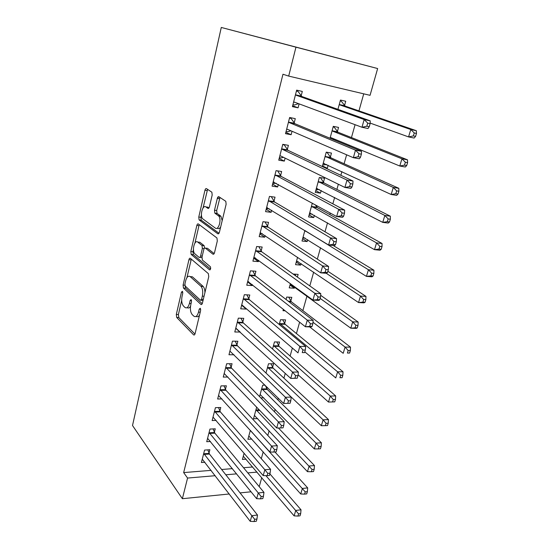 <?xml version="1.0" encoding="UTF-8"?>
<svg xmlns="http://www.w3.org/2000/svg" width="549" height="549" viewBox="0 0 549 549"><rect width="100%" height="100%" fill="white"/><g stroke="black" fill="none" stroke-linecap="round" stroke-linejoin="round"><path stroke-width="0.82" d="M182.44 291.293L181.451 292.164L176.311 314.474L176.723 317.48L193.577 334.828C194.202 335.309 194.696 334.917 195.073 333.675L200.639 310.466L200.303 308.257L199.239 309.128L198.512 312.148C197.297 316.203 195.691 317.507 193.701 316.052L192.177 314.556C190.455 312.264 189.995 308.984 190.791 304.716L191.491 301.744L191.176 299.589L190.153 300.461L189.453 303.425C188.286 307.413 186.749 308.716 184.835 307.337L183.38 305.903C181.733 303.7 181.294 300.502 182.062 296.309L182.742 293.392L182.44 291.293M212.182 195.039L211.873 192.205L206.493 188.636C205.848 188.376 205.333 188.918 204.949 190.27L198.772 217.054L199.102 219.895L217.775 233.75C218.461 234.094 219.01 233.579 219.415 232.206L226.126 204.242L225.804 201.318L218.927 196.762C218.241 196.48 217.699 197.036 217.301 198.415L214.508 210.246L214.837 213.149L218.728 216.025C221.871 219.38 218.536 230.875 215.27 228.068L202.636 218.749C199.664 215.661 202.711 204.4 205.861 206.932L207.879 208.339C208.531 208.634 209.052 208.098 209.444 206.747L212.182 195.039M288.685 76.091L295.959 47.173L377.643 68.543L370.053 95.327L288.685 76.091L282.968 74.239L183.654 472.593L187.566 478.062L215.215 475.695M295.959 47.173L221.281 27.45L132.515 425.509L182.371 498.712L187.566 478.062M190.386 258.339C189.782 257.982 189.302 258.435 188.938 259.704L183.085 285.103L183.476 288.053L200.865 304.386C201.504 304.825 202.018 304.4 202.403 303.117L208.75 276.675L208.352 273.622L190.386 258.339M190.826 251.531L196.837 225.454C197.208 224.143 197.709 223.649 198.333 223.958L216.951 237.978L217.315 240.97L214.508 252.67C214.103 254.022 213.568 254.51 212.895 254.139L205.326 248.114C204.681 247.757 204.166 248.244 203.782 249.562L202.005 257.09L202.382 260.068L210.356 266.704C210.94 268.591 210.658 269.628 209.512 269.82L191.182 254.427L190.826 251.531L192.939 251.71L193.447 249.507M377.643 68.543L221.281 27.45M294.161 123.003L295.28 118.653L289.652 117.507L285.521 133.668L291.135 134.725L292.027 131.266M334.986 140.297L335.233 139.412M337.381 131.602L338.534 127.416L333.291 126.352L330.045 138.252M280.566 175.694L281.644 171.508L276.065 170.629L272.091 186.159L277.657 186.962L278.309 184.437M280.415 176.284L280.512 175.92M323.443 182.289L324.555 178.26L319.353 177.444L315.277 192.39L320.465 193.138L321.186 190.496M323.286 182.858L323.388 182.508M267.493 226.366L268.536 222.338L262.998 221.7L259.183 236.64L264.7 237.202L265.126 235.548M267.322 227.039L267.432 226.607M303.062 237.161L366.437 276.38L368.434 269.751L304.867 230.525L302.005 241.025L307.152 241.553L307.673 239.673M254.914 275.124L255.916 271.247L250.433 270.835L246.755 285.219L252.224 285.562L252.444 284.705M254.722 275.873L254.846 275.385M290.4 283.565L289.22 287.889L294.326 288.211L294.648 287.038M297.386 277.08L298.128 274.397L293.07 274.02M242.802 322.078L243.77 318.345L238.335 318.146L234.787 331.994L240.236 332.028M242.589 322.901L242.733 322.359M284.409 324.281L284.554 323.766M284.629 323.491L285.624 319.882L280.539 319.696L279.235 324.493M231.129 367.336L232.055 363.733L226.675 363.726L223.258 377.081L227.924 377.033M272.599 367.254L273.56 363.767L268.516 363.761L265.991 373.032M219.874 410.975L220.767 407.502L215.434 407.674L212.14 420.555L216.141 420.383M256.692 407.104L253.508 418.777L257.721 418.599M209.004 453.083L209.876 449.734L204.585 450.077L201.408 462.505L204.901 462.244M244.113 453.206L242.411 459.444L246.096 459.17M183.654 472.593L211.132 470.363M221.652 469.505L232.378 468.633M243.53 467.727L252.712 466.986M261.297 458.676L263.218 451.834M267.816 435.453L269.134 430.773M274.466 411.764L275.152 409.328M277.821 399.837L278.281 398.197M283.915 378.131L285.247 373.375M290.112 356.04L292.363 348.039M296.433 333.538L299.624 322.167M302.863 310.624L306.96 296.055M309.808 285.899L313.678 272.112M317.329 259.128L320.534 247.702M325.001 231.781L327.52 222.825M329.832 214.577L330.265 213.033M332.845 203.844L334.636 197.462M336.901 189.405L338.349 184.238M340.86 175.303L341.903 171.597M344.106 163.739L346.618 154.797M349.054 146.123L349.308 145.21M351.456 137.566L355.073 124.698M358.95 110.877L363.733 93.831M250.344 430.375L247.908 439.289L251.847 439.056M214.391 432.214L215.27 428.803L209.965 429.064L206.726 441.719L210.459 441.499M266.739 388.562L267.109 387.23M260.802 397.874L263.74 397.792M259.553 396.604L262.662 385.22L265.016 385.178M225.447 389.351L226.36 385.81L221 385.899L217.651 399.013L221.954 398.897M278.336 346.385L278.48 345.843M278.563 345.568L279.537 342.02L274.473 341.924L272.544 348.999M236.914 344.916L237.861 341.245L232.447 341.149L228.974 354.743L234.046 354.784M236.694 345.767L236.839 345.204M290.599 301.778L290.737 301.284M290.805 301.017L291.814 297.345L286.715 297.057L286.056 299.486M283.387 309.272L282.996 310.693L285.295 310.789M248.807 298.821L249.788 295.012L244.326 294.71L240.716 308.826L246.158 309.066L246.281 308.593M248.601 299.603L248.731 299.095M297.558 257.316L295.554 264.673L300.68 265.098L301.099 263.575M261.146 250.975L262.168 247.023L256.658 246.501L252.911 261.159L258.401 261.612L258.723 260.363M260.96 251.689L261.084 251.229M312.333 203.164L308.579 216.937L313.747 217.576L314.364 215.318M316.505 207.536L316.608 207.151M316.67 206.925L316.999 205.731M273.965 201.277L275.028 197.166L269.47 196.412L265.572 211.646L271.117 212.326L271.652 210.24M273.807 201.908L273.91 201.51M325.173 167.891L327.307 168.248L328.144 165.201M330.347 157.186L331.472 153.082L326.257 152.142L322.325 166.546M287.299 149.609L288.397 145.341L282.79 144.332L278.741 160.171L284.334 161.104L285.103 158.119M344.552 105.518L345.726 101.249L340.469 100.055L337.93 109.354M301.161 95.862L302.307 91.422L296.652 90.139L292.432 106.63L298.073 107.824L299.095 103.864M261.756 477.664L259.217 486.647M225.804 474.789L236.598 473.862M247.819 472.902L257.056 472.113M182.371 498.712L229.249 493.983M240.057 492.899L251.071 491.787M240.208 332.138L236.043 328.309M246.158 309.066L241.642 305.196M294.326 288.211L290.002 285.027M252.224 285.562L247.606 281.884M300.68 265.098L296.261 262.079M258.401 261.612L253.679 258.14M307.152 241.553L302.636 238.712M264.7 237.202L259.869 233.943M313.747 217.576L309.128 214.913M271.117 212.326L266.176 209.286M320.465 193.138L315.744 190.675M277.657 186.962L272.606 184.155M327.307 168.248L322.483 165.97M284.334 161.104L279.16 158.531M291.135 134.725L285.844 132.405M298.073 107.824L292.658 105.758M187.161 307.618C188.321 308.442 189.439 308.01 190.51 306.328M196.137 316.389C197.311 317.171 198.436 316.759 199.513 315.147M181.678 300.351L178.391 314.556L178.809 317.555L194.95 334.08M185.082 285.864L185.576 288.177L202.204 303.714M191.306 259.114L186.948 277.602M184.924 283.957L185.191 286.022L200.495 300.255L201.572 299.363L202.341 296.144C203.151 291.903 202.718 288.637 201.037 286.345L190.256 276.669C188.321 275.447 186.777 276.84 185.637 280.848L184.924 283.957M201.078 300.289L203.034 300.488M204.928 292.596C204.88 289.817 204.297 287.779 203.192 286.475L200.81 286.125M190.174 276.6L192.376 276.813L202.972 286.255M194.95 243.015L198.964 225.68L196.837 225.454M199.328 224.706L198.964 225.68M214.158 253.59L207.488 248.306L206.815 248.244M210.569 269.037L193.385 254.688L191.272 254.516M197.75 242.082C194.621 239.268 191.69 250.66 194.737 253.7L199.088 257.344C199.719 257.714 200.227 257.241 200.605 255.937L202.368 248.429L202.011 245.492L197.75 242.082L199.884 242.281L198.196 242.123M199.774 257.406L201.922 257.577M204.612 248.079L204.043 245.575L201.895 245.382M199.884 242.281L204.043 245.575M192.939 251.71L193.385 254.688M206.575 207.014L208.991 207.872M217.452 228.302C218.536 229.002 219.607 228.576 220.657 227.025M222.187 220.65L220.924 216.279L218.241 215.565M220.005 197.468L216.683 210.507L217.02 213.403L220.43 215.819M201.442 214.968L200.9 217.294L201.229 220.135L219.003 233.256M207.584 189.35L203.061 207.968M243.296 456.205L294.106 515.875L295.746 510.44L301.024 509.808L269.875 473.869M298.567 513.898L297.908 516.074L300.022 515.813L300.687 513.638L298.567 513.898L265.936 475.66M297.908 516.074L294.106 515.875M301.024 509.808L300.687 513.638M203.727 453.447L251.813 515.71L250.22 521.324L202.265 459.17M207.79 449.864L209.471 454.03L257.481 515.031L251.813 515.71L254.681 519.299L254.036 521.55L256.308 521.269L256.953 519.018L254.681 519.299M256.953 519.018L257.481 515.031M250.22 521.324L254.036 521.55M248.814 435.988L300.715 493.976L302.389 488.438L307.687 487.896L274.96 451.985M305.251 491.904L304.578 494.121L306.699 493.894L307.371 491.678L305.251 491.904L250.385 430.423M304.578 494.121L300.715 493.976M307.687 487.896L307.371 491.678M254.42 415.428L307.461 471.66L309.162 466.012L314.481 465.566L278.391 427.98M312.058 469.477L311.372 471.742L313.506 471.55L314.193 469.292L312.058 469.477L255.992 409.684M311.372 471.742L307.461 471.66M314.481 465.566L314.193 469.292M209.087 432.488L258.27 492.954L256.644 498.684L207.597 438.315M213.094 428.913L214.865 433.147L263.959 492.371L258.27 492.954L261.173 496.55L260.514 498.849L262.793 498.602L263.451 496.31L261.173 496.55M263.451 496.31L263.959 492.371M256.644 498.684L260.514 498.849M214.542 411.167L264.851 469.745L263.191 475.592L213.026 417.096M218.495 407.578L220.355 411.887L270.568 469.265L264.851 469.745L267.788 473.348L267.123 475.688L269.415 475.482L270.081 473.149L267.788 473.348M270.081 473.149L270.568 469.265M263.191 475.592L267.123 475.688M260.13 394.505L314.33 448.91L316.066 443.153L321.405 442.803L267.267 389.426L265.311 385.473M319.003 446.618L318.303 448.924L320.438 448.773L321.144 446.474L319.003 446.618L316.066 443.153L261.722 388.658M318.303 448.924L314.33 448.91M321.405 442.803L321.144 446.474M266.231 373.265L321.337 425.708L323.107 419.841L328.467 419.594L273.134 368.104L270.932 363.767M326.079 423.306L325.365 425.66L327.513 425.55L328.227 423.204L326.079 423.306L323.107 419.841L267.562 367.26M325.365 425.66L321.337 425.708M328.467 419.594L328.227 423.204M220.094 389.454L271.563 446.069L269.875 452.033L218.55 395.493M223.978 385.851L225.941 390.25L277.307 445.692L271.563 446.069L274.541 449.672L273.862 452.06L276.161 451.896L276.847 449.514L274.541 449.672M276.847 449.514L277.307 445.692M269.875 452.033L273.862 452.06M225.749 367.343L278.418 421.913L276.689 428L224.177 373.492M229.557 363.733L231.63 368.214L284.183 421.646L278.418 421.913L281.438 425.516L280.738 427.952L283.051 427.836L283.751 425.4L281.438 425.516M283.751 425.4L284.183 421.646M276.689 428L280.738 427.952M298.08 374.747L328.48 402.053L330.285 396.069L335.665 395.925L279.105 346.398L276.771 341.965M333.298 399.535L332.57 401.937L334.725 401.868L335.46 399.473L333.298 399.535L330.285 396.069L273.505 345.486M332.57 401.937L328.48 402.053M335.665 395.925L335.46 399.473M231.506 344.827L285.411 397.256L283.648 403.467L229.907 351.092M235.233 341.197L237.408 345.76L291.203 397.105L285.411 397.256L288.472 400.859L287.758 403.35L290.085 403.275L290.792 400.791L288.472 400.859M290.792 400.791L291.203 397.105M283.648 403.467L287.758 403.35M304.805 351.827L335.768 377.925L337.614 371.817L343.015 371.783L285.185 324.308L282.714 319.772M340.668 375.29L339.92 377.733L342.082 377.712L342.83 375.269L340.668 375.29L337.614 371.817L279.551 323.32M342.082 377.712L339.92 377.733M343.015 371.783L342.83 375.269M297.256 378.206L297.983 375.667L295.65 375.694L294.923 378.234L297.256 378.206L290.75 378.426L235.741 328.275M294.923 378.234L290.75 378.426L292.548 372.085L298.368 372.05L243.269 322.867L240.997 318.242M237.374 321.899L292.548 372.085L295.65 375.694M297.983 375.667L298.368 372.05M309.67 326.888L343.2 353.309L345.088 347.078L350.502 347.16L291.375 301.813L288.747 297.174M348.176 350.543L347.421 353.041L349.589 353.062L350.351 350.571L348.176 350.543L345.088 347.078L312.978 322.222M349.589 353.062L347.421 353.041M350.502 347.16L350.351 350.571M242.047 305.066L297.997 352.863L299.836 346.385L305.683 346.474L249.342 299.644L246.865 294.854M243.351 298.532L299.836 346.385L302.979 349.994L302.245 352.588L304.585 352.609L305.326 350.022L302.979 349.994M304.585 352.609L302.245 352.588M305.326 350.022L305.683 346.474M290.16 284.437L291.19 284.499M295.938 276.051L294.882 274.15M290.236 284.162L350.79 328.192L352.712 321.831L358.147 322.03L320.637 295.287M355.848 325.296L355.073 327.849L357.248 327.918L358.023 325.372L355.848 325.296L352.712 321.831L320.108 298.375M357.248 327.918L356.226 328.364L350.79 328.192L355.073 327.849M358.147 322.03L358.023 325.372M248.656 281.699L247.674 281.637M312.065 326.47L312.827 323.828L310.473 323.745L309.711 326.394L312.065 326.47L311.269 326.943L305.402 326.758L247.743 281.356M309.711 326.394L305.402 326.758L307.275 320.142L313.15 320.362L255.47 275.927L252.821 271.014M249.438 274.733L307.275 320.142L310.473 323.745M312.827 323.828L313.15 320.362M296.439 261.413L298.011 261.475M296.59 260.878L358.531 302.554L360.494 296.062L365.95 296.385L327.87 271.268M363.671 299.528L362.882 302.128L365.071 302.252L365.86 299.651L363.671 299.528L360.494 296.062L326.236 273.272M365.071 302.252L363.987 302.849L358.531 302.554L362.882 302.128M365.95 296.385L365.86 299.651M255.374 257.906L253.775 257.783M319.71 299.768L320.486 297.071L318.118 296.934L317.349 299.644L319.71 299.768L318.859 300.406L312.964 300.09L253.913 257.22M317.349 299.644L312.964 300.09L314.879 293.331L320.781 293.688L261.708 251.758L258.881 246.714M255.642 250.474L314.879 293.331L318.118 296.934M320.486 297.071L320.781 293.688M302.842 237.971L304.963 237.978M371.666 273.217L370.856 275.873L373.052 276.044L373.855 273.395L371.666 273.217L368.434 269.751L373.91 270.211L333.106 245.465M373.052 276.044L371.906 276.806L366.437 276.38L370.856 275.873M373.91 270.211L373.855 273.395M262.182 233.565L259.993 233.469M327.52 272.489L328.309 269.731L325.934 269.538L325.145 272.304L327.52 272.489L326.607 273.306L320.691 272.846L260.205 232.625M325.145 272.304L320.691 272.846L322.647 265.942L328.57 266.437L268.07 227.121L265.037 221.933M261.969 225.749L322.647 265.942L325.934 269.538M328.309 269.731L328.57 266.437M309.355 214.096L312.065 214M309.657 212.998L374.507 249.658L376.552 242.891L382.042 243.482L317.295 207.639L315.346 204.818M379.819 246.357L378.995 249.068L381.198 249.294L382.022 246.583L379.819 246.357L376.552 242.891L311.496 206.239M381.198 249.294L379.997 250.22L374.507 249.658L378.995 249.068M382.042 243.482L382.022 246.583M269.134 208.702L266.327 208.695M335.501 244.614L336.304 241.793L333.922 241.546L333.119 244.374L335.501 244.614L334.526 245.609L328.59 245.005L266.622 207.556M333.119 244.374L328.59 245.005L330.587 237.95L336.537 238.589L274.562 202.005L271.288 196.659M268.413 200.543L330.587 237.95L333.922 241.546M336.304 241.793L336.537 238.589M315.991 189.776L319.305 189.522M316.368 188.376L382.749 222.372L384.835 215.455L390.346 216.189L324.082 182.982L320.348 177.602M388.157 218.914L387.313 221.686L389.522 221.968L390.366 219.202L388.157 218.914L384.835 215.455L318.248 181.493M389.522 221.968L388.253 223.066L382.749 222.372L387.313 221.686M390.346 216.189L390.366 219.202M276.243 183.297L272.784 183.441M343.653 216.121L344.484 213.238L342.089 212.923L341.265 215.812L343.653 216.121L342.624 217.301L336.661 216.546L273.162 181.987M341.265 215.812L336.661 216.546L338.706 209.334L344.676 210.13L281.17 176.401L277.629 170.876M274.987 174.836L338.706 209.334L342.089 212.923M344.484 213.238L344.676 210.13M322.75 164.988L326.71 164.535M326.181 152.423L327.177 152.601L326.243 152.19M323.217 163.286L391.169 194.497L393.297 187.435L398.828 188.314L330.999 157.851L327.177 152.601M396.666 190.88L395.808 193.715L398.025 194.051L398.883 191.23L396.666 190.88L393.297 187.435L325.132 156.273M398.025 194.051L396.694 195.334L391.169 194.497L395.808 193.715M398.828 188.314L398.883 191.23M283.215 144.408L284.286 144.909L282.714 144.627M283.504 157.337L280.944 157.954L279.372 157.693M351.991 186.989L352.842 184.039L350.434 183.661L349.596 186.619L351.991 186.989L350.9 188.369L344.909 187.456L280.614 155.916L279.825 155.916M349.596 186.619L344.909 187.456L347.002 180.079L353 181.033L287.916 150.296L284.286 144.909M281.692 148.628L282.31 149.307L347.002 180.079L350.434 183.661M352.842 184.039L353 181.033M333.14 126.929L334.135 127.128L333.181 126.757M330.196 137.71L331.04 137.682L399.768 166.011L401.95 158.798L407.495 159.828L338.047 132.24L334.135 127.128M332.783 139.384L334.266 139.014M405.368 162.243L404.489 165.132L406.713 165.53L407.591 162.648L405.368 162.243L401.95 158.798L332.811 131.204L332.145 130.559M406.713 165.53L405.313 167.006L399.768 166.011L404.489 165.132M407.495 159.828L407.591 162.648M289.57 117.815L291.073 118.426L289.495 118.11M290.929 130.792L287.662 131.733L286.091 131.431M360.521 157.192L361.386 154.173L358.977 153.734L358.113 156.76L360.521 157.192L359.362 158.778L353.35 157.7L287.436 129.283L286.626 129.324M358.113 156.76L353.35 157.7L355.484 150.158L361.51 151.277L294.792 123.662L291.073 118.426M288.534 121.885L289.165 122.544L355.484 150.158L358.977 153.734M361.386 154.173L361.51 151.277M340.229 100.941L341.231 101.167L340.256 100.838M370.15 123.079L408.559 136.907L410.789 129.53L416.348 130.717L345.232 106.129L341.231 101.167M414.255 132.968L413.363 135.919L415.586 136.385L416.485 133.434L414.255 132.968L410.789 129.53L339.975 104.962L339.296 104.351M415.586 136.385L414.118 138.053L408.559 136.907L413.363 135.919M416.348 130.717L416.485 133.434M296.46 90.88L298.004 91.415L296.419 91.059M298.519 103.651L294.518 104.989L292.94 104.653M369.251 126.716L370.129 123.628L367.706 123.12L366.828 126.208L369.251 126.716L368.015 128.514L361.976 127.265L294.394 102.114L293.564 102.196M366.828 126.208L361.976 127.265L364.165 119.552L370.211 120.842L301.813 96.487L298.004 91.415M295.506 94.606L296.158 95.231L364.165 119.552L367.706 123.12M370.129 123.628L370.211 120.842M182.803 292.24L181.451 292.164M200.694 309.19L199.239 309.128M191.553 300.529L190.153 300.461M191.079 303.501L189.453 303.425M200.22 312.216L198.512 312.148M178.809 317.555L176.723 317.48M178.391 314.556L176.311 314.474M201.709 304.421L200.865 304.386M185.617 288.218L183.51 288.095M184.869 285.206L183.085 285.103M191.052 259.876L188.938 259.704M203.281 299.445L201.572 299.363M204.056 296.234L202.341 296.144M192.376 276.813L190.256 276.669M213.609 254.194L212.895 254.139M207.488 248.306L205.326 248.114M210.047 269.854L209.512 269.82M202.245 256.074L200.605 255.937M204.153 248.587L202.368 248.429M208.428 208.4L207.879 208.339M208.016 207.193L205.861 206.932M217.191 213.568L215.016 213.314M216.683 210.507L214.508 210.246M219.483 198.697L217.301 198.415M218.433 233.819L217.775 233.75M201.373 220.266L199.239 220.032M200.9 217.294L198.772 217.054M207.09 190.558L204.949 190.27M203.844 453.755L209.128 453.399M204.187 454.394L209.471 454.03M259.89 410.446L256.5 410.57M259.334 409.863L256.122 409.979M209.203 432.804L214.515 432.523M209.553 433.429L214.865 433.147M214.666 411.469L219.998 411.276M215.016 412.086L220.355 411.887M267.267 389.426L262.244 389.529M266.876 388.85L261.859 388.946M273.134 368.104L268.09 368.118M272.736 367.542L267.699 367.549M220.218 389.756L225.577 389.653M220.581 390.353L225.941 390.25M225.879 367.645L231.259 367.631M226.25 368.228L231.63 368.214M274.026 346.309L279.091 346.385L274.047 346.323M278.7 345.849L273.642 345.767M231.637 345.122L237.044 345.204M232.021 345.698L237.429 345.774M285.185 324.308L280.107 324.136M284.773 323.773L279.695 323.601M237.504 322.188L242.939 322.366M237.895 322.743L243.331 322.922M291.375 301.813L288.911 301.689M290.956 301.291L288.211 301.147M243.488 298.821L248.944 299.102M243.886 299.363L249.342 299.644M249.575 275.015L255.059 275.399M249.987 275.536L255.47 275.927M255.786 250.749L261.29 251.25M256.205 251.257L261.708 251.758M306.225 231.349L305.477 231.266M305.368 230.827L305.024 230.786M218.282 196.748L217.871 198.491M262.113 226.016L267.644 226.634M262.539 226.504L268.07 227.121M219.902 197.626L219.058 197.077M310.329 213.019L309.89 212.964M317.295 207.639L312.113 206.959M316.835 207.179L311.654 206.493M268.564 200.804L274.123 201.538M269.003 201.277L274.562 202.005M266.848 207.522L267.26 207.57M317.171 188.417L316.615 188.334M324.082 182.982L318.88 182.186M323.608 182.543L318.413 181.74M275.145 175.097L280.724 175.954M275.591 175.55L281.17 176.401M273.388 181.945L273.917 182.021M324.164 163.355L323.464 163.231M330.999 157.851L325.777 156.939M330.512 157.433L325.296 156.513M281.85 148.875L287.456 149.863M282.31 149.307L287.916 150.296M280.065 155.861L280.731 155.971M331.397 137.826L330.45 137.648M338.047 132.24L332.811 131.204M337.553 131.835L332.317 130.799M288.692 122.132L294.326 123.251M289.165 122.544L294.792 123.662M286.873 129.255L287.772 129.427M345.232 106.129L339.975 104.962M344.724 105.751L339.474 104.578M295.678 94.847L301.326 96.102M296.158 95.231L301.813 96.487M293.818 102.114L295.204 102.416M185.576 288.177L183.476 288.053M203.192 286.475L201.037 286.345M204.159 245.691L202.011 245.492M193.296 254.606L191.182 254.427M220.924 216.279L218.728 216.025M217.02 213.403L214.837 213.149M201.229 220.135L199.102 219.895M232.001 345.678L237.408 345.76M285.123 324.253L280.045 324.082M237.834 322.682L243.269 322.867M291.265 301.717L288.788 301.586M243.777 299.26L249.239 299.541M249.829 275.392L255.312 275.783M256.006 251.071L261.509 251.572M305.841 231.115L305.217 231.047M262.292 226.284L267.823 226.895M316.986 207.385L311.805 206.698M268.708 201.016L274.267 201.751M323.725 182.693L318.523 181.897M275.248 175.248L280.827 176.105M330.587 157.529L325.372 156.616M281.918 148.978L287.525 149.959M337.587 131.884L332.351 130.847M288.726 122.18L294.36 123.299"/></g></svg>
